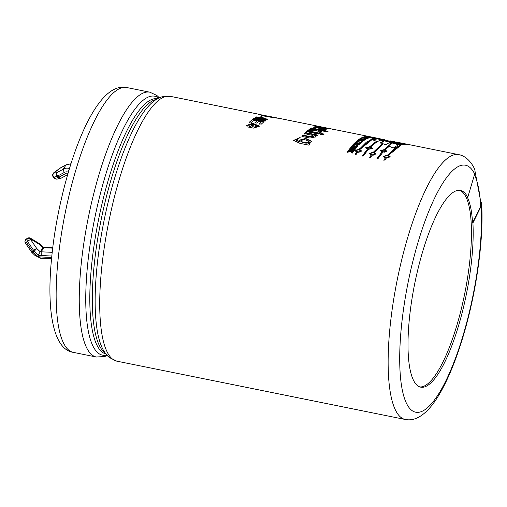 <?xml version="1.0" encoding="UTF-8"?>
<svg xmlns="http://www.w3.org/2000/svg" width="507" height="507" viewBox="0 0 507 507"><rect width="100%" height="100%" fill="white"/><g stroke="black" fill="none" stroke-linecap="round" stroke-linejoin="round"><path stroke-width="0.76" d="M68.033 173.318A3.847 3.08 -147.3 0 0 66.341 173.204L58.958 177.158A2.7 0.393 134 0 1 58.229 177.678A2.7 2.358 79 0 0 60.352 178.445A2.7 2.358 79 0 0 60.903 178.255M69.51 168.362L68.153 172.057A5.368 4.297 -147.3 0 0 64.097 172.576L57.741 175.98A2.7 0.393 134 0 1 57.012 176.499L58.229 177.678L54.959 178.318A2.7 2.358 79 0 0 57.076 179.085L60.352 178.445A2.7 2.7 0 0 0 61.106 178.179L67.64 174.681M70.955 163.736L65.916 165.098L63.286 169.186L64.097 172.576M52.709 248.138L43.805 247.733L41.175 251.821L41.213 255.541L51.828 256.016M42.518 248.24L42.93 247.815L39.331 244.33A2.7 0.393 134 0 0 39.521 243.797L43.222 247.378L44.09 247.454L43.805 247.733A1.147 0.919 32.7 0 1 42.93 247.815L38.139 255.059A3.847 3.08 -147.3 0 0 41.213 255.541M34.989 254.742C34.565 255.49 34.863 255.496 35.883 254.774A5.368 4.297 -147.3 0 0 39.958 256.935C40.186 258.259 40.541 258.576 41.029 257.886M35.883 254.774L32.879 251.865A2.7 0.393 134 0 1 31.878 252.448L34.812 255.287L40.573 258.259L51.556 258.747M279.161 118.378L265.979 116.528L258.069 114.259L260.11 114.5L170.333 96.343A135.084 35.477 101.4 0 0 108.79 221.717A135.084 35.477 101.4 0 0 116.794 361.149L405.207 419.466A135.084 35.477 -78.6 0 1 397.203 280.035A135.084 35.477 -78.6 0 1 458.753 154.66C463.423 155.313 469.793 159.318 474.248 168.292A9.094 8.308 153.8 0 1 474.685 174.047L467.746 197.4L467.403 197.331A100.348 26.358 101.4 0 1 472.568 222.884L480.712 206.298A9.094 6.204 -3.3 0 0 481.194 204.036L475.015 171.239M335.374 129.735L318.96 126.414L332.725 129.184L332.63 129.627M318.96 126.414L319.803 126.573L319.714 127.01M377.62 138.417L399.053 144.489L393.261 148.019L388.051 145.775L391.461 143.696L389.015 142.828L385.618 144.755L380.377 142.689L383.742 141.085L380.706 140.135L377.366 141.548L372.22 139.685L377.62 138.417L377.531 138.861L372.734 139.862M362.499 155.643L367.556 149.045L365.718 147.651L369.666 146.751L376.029 141.592L376.79 141.884L370.598 146.935L372.442 148.266L368.488 149.229L363.43 155.826L362.499 155.643M382.018 151.967L380.18 150.573L384.129 149.673L387.785 146.365L388.539 146.694L385.054 149.863L386.898 151.187L382.95 152.157L377.892 158.754L376.961 158.564L382.018 151.967L376.948 158.951M321.191 129.431C324.607 129.12 316.507 127.865 313.44 127.168L314.391 126.839L326.305 129.247L325.424 129.551L323.726 129.209L324.981 129.83L323.618 130.134L321.191 129.431L322.243 129.247L322.173 129.684M318.472 134.032L306.564 131.624L307.584 130.743L319.499 133.151L318.472 134.032M305.512 132.593L317.42 135.001L316.457 135.952L314.708 135.603L315.677 136.865L309.973 138.056L301.925 136.434L302.983 135.217L312.261 136.884L313.548 136.225L312.743 135.426L304.473 133.626L305.512 132.593L304.434 134.044M351.18 151.016L352.72 152.455L352.251 153.127L350.933 151.802L347.13 152.144L347.587 151.498L350.445 151.314L348.341 150.446L348.689 149.971L353.778 150.997L353.43 151.473L351.18 151.016L352.701 152.848M356.187 147.917L352.092 148.095L355.483 148.779L355.16 149.185L350.077 148.158L350.426 147.721L354.437 147.543L351.117 146.872L351.44 146.491L356.522 147.518L356.187 147.917M356.041 144.653L358.056 145.756C358.253 147.252 352.238 146.605 352.447 145.351C352.764 144.527 353.962 144.292 356.041 144.653L356.003 145.072L354.843 144.907M361.009 140.781L357.245 140.667L360.509 140.464L358.386 139.78L358.715 139.545L363.798 140.572L361.225 140.357L362.809 141.314L362.359 141.668L361.009 140.781M366.593 138.842L362.416 137.993L360.769 138.24L361.871 137.67L366.593 138.842M368.659 137.099L368.076 137.207L369.774 137.682L364.691 136.656L367.803 136.928L365.877 136.434L368.659 137.099M373.919 137.511L367.569 136.351L373.919 137.511M263.038 118.771L255.541 117.256L256.212 116.876L267.696 119.196L266.993 119.595L257.841 119.006L265.51 120.552L264.819 121.053L253.342 118.733L254.083 118.194L263.038 118.771L262.981 119.208L254.026 118.625L253.285 119.164M254.28 127.099L257.207 126.009L252.892 124.221L248.874 125.337L249.114 126.116L250.566 126.408L251.466 125.356L253.405 125.749L251.726 127.758L247.15 126.832L246.605 125.457L252.67 123.264L259.362 126.104L253.937 128.125L254.28 127.099L253.912 128.531M254.983 122.719L256.859 120.996L253.734 120.368L251.637 122.295L249.698 121.902L252.543 119.354L264.02 121.674L261.251 124.158L259.305 123.765L261.327 121.902L258.798 121.388L256.922 123.112L254.983 122.719M263.228 117.13L261.897 117.732L259.692 117.288L261.023 116.686L263.228 117.13M371.162 137.207L366.65 136.364L371.162 137.207L371.086 137.644M367.423 138.481L366.561 138.31L367.391 137.974L364.641 137.885L365.414 137.574L364.026 137.296L362.309 137.467L363.475 137.01L368.564 138.037L367.423 138.481M363.158 139.286L362.353 139.805L361.497 139.628L362.296 139.114L360.914 138.836L360.021 139.412L359.159 139.235L360.376 138.468L365.458 139.495L364.273 140.243L363.411 140.071L364.279 139.514L363.158 139.286M356.529 141.269L360.756 142.118L361.244 141.707L362.099 141.884L360.788 143.031L359.926 142.854L360.42 142.41L356.193 141.561L356.529 141.269L356.484 141.694M354.222 143.43L357.105 143.107L354.982 142.676L355.318 142.359L360.407 143.386C360.635 144.242 357.036 145.154 356.636 143.709L353.816 143.849L354.222 143.43L354.184 143.849M356.617 143.804L356.598 144.127M349.545 148.843L354.627 149.869L354.279 150.326L349.196 149.299L349.545 148.843L349.171 149.698M300.119 141.618L299.174 140.211L305.696 138.436L311.837 141.39L308.389 143.411L310.05 143.747L309.055 145.186L299.973 143.354L293.642 140.407L300.131 137.454L296.335 140.179L300.119 141.618L300.1 142.011L296.316 140.572L296.335 140.179M323.998 134.063L322.972 134.938L320.044 134.349L321.07 133.468L323.998 134.063M314.473 129.31L310.671 128.544L311.659 127.986L328.067 131.307L327.085 131.858L318.383 130.103L321.432 131.693L320.19 132.6L317.116 130.774L308.18 130.267L309.264 129.462L315.569 129.906L314.473 129.31M317.319 127.149L317.395 126.706C315.804 126.066 317.084 126.148 321.235 126.946C324.138 127.53 325.044 127.884 323.96 128.011C326.793 128.486 327.37 128.486 325.678 128.005L329.29 128.74L324.227 128.41L315.069 126.655L317.395 126.706L316.647 126.338M324.131 127.688L323.878 128.455M326.578 128.778L326.723 128.309L325.678 128.005M407.47 144.292L401.683 144.59L388.432 155.313L390.263 156.809L386.29 158.114L384.838 160.155L383.913 159.971L385.358 157.924L383.533 156.365L387.5 155.129L400.758 144.406L406.582 144.115M374.255 152.449L376.086 153.944L372.106 155.25L370.661 157.29L369.73 157.1L371.181 155.06L369.349 153.501L373.323 152.258L381.923 143.906L382.677 144.21L374.255 152.449L376.048 154.115M379.35 138.652L373.044 138.804L359.793 149.527L361.624 151.023L357.65 152.322L356.199 154.369L355.274 154.179L356.719 152.138L354.894 150.579L358.861 149.337L372.119 138.614L377.943 138.322M394.833 141.783L390.51 140.933L401.766 143.76L399.605 144.286L378.152 138.443L384.585 139.704L384.496 140.147M322.008 127.377L321.856 127.916M318.738 127.301L318.719 126.782M323.91 128.018L319.613 127.092M318.694 126.934L317.388 126.744M328.276 128.867L326.679 128.537M315.994 126.465L315.918 126.908M321.913 127.599C322.68 127.491 321.932 127.232 319.663 126.826C318.041 126.706 318.795 126.959 321.913 127.599L321.837 128.037M319.663 126.826L318.637 126.763M326.983 128.119L326.901 128.563M325.469 129.538L314.194 127.32M324.626 130.02L323.656 129.646L323.726 129.209M314.391 126.839L314.321 127.282M315.569 129.906L315.512 130.337L309.207 129.893L308.662 130.293M321.375 132.124L318.326 130.54L318.383 130.103M328.004 131.744L311.184 128.645M311.659 127.986L311.596 128.423M309.264 129.462L309.207 129.893M319.448 133.582L307.54 131.174L306.513 132.048M307.584 130.743L307.54 131.174M323.948 134.488L321.02 133.899L319.999 134.773M321.07 133.468L321.02 133.899M317.382 135.42L305.474 133.011M313.516 136.592L308.719 136.795L302.952 135.629L301.899 136.846M315.639 137.036L314.708 135.603M302.983 135.217L302.952 135.629M308.997 141.84L309.023 142.03C308.712 144.051 301.424 142.955 301.5 141.25L301.513 141.174M311.805 141.592L305.759 138.855L299.187 140.407M299.764 137.784L293.648 140.597M310.031 144.14L308.37 143.804L308.389 143.411M306.196 140.097C303.744 139.52 302.172 139.774 301.488 140.857C301.437 142.6 308.668 143.658 309.08 141.637L306.196 140.097M353.753 151.397L348.67 150.37L348.322 150.839M350.445 151.314L350.426 151.713L347.568 151.891L347.118 152.537M347.587 151.498L347.568 151.891M348.689 149.971L348.67 150.37M354.608 150.268L349.519 149.242M356.491 147.924L351.408 146.897L351.091 147.284M354.437 147.543L354.412 147.955L350.4 148.126L350.052 148.557M355.458 149.185L352.061 148.5L352.092 148.095M350.426 147.721L350.4 148.126M351.44 146.491L351.408 146.897M359.209 143.532L357.917 143.272L357.467 143.811L359.209 143.532L358.322 144.527M357.809 144.476L357.435 143.811M357.105 143.107L356.63 143.785M355.584 143.83L354.526 143.842M360.033 143.741L359.203 143.57M357.885 143.304L357.105 143.145M355.318 142.359L355.28 142.778M357.099 145.756L355.724 145.04L353.404 145.344C354.539 146.289 355.775 146.428 357.099 145.756L357.042 146.168C355.705 146.827 354.488 146.688 353.392 145.756L353.48 145.585M354.45 144.894L352.479 145.553M357.986 145.959L356.003 145.072M362.055 142.309L360.414 142.486M360.42 142.41L359.881 143.278M360.756 142.118L360.705 142.549M361.244 141.707L361.193 142.137M362.759 141.745L361.174 140.788L361.225 140.357M361.206 140.49L360.249 140.3M357.676 140.325L357.625 140.756M360.509 140.464L360.458 140.889M358.715 139.545L358.664 139.976M364.279 139.514L363.361 140.502M364.926 139.831L364.254 139.698M362.936 139.431L362.271 139.298M360.692 138.975L359.102 139.672M362.296 139.114L361.44 140.065M360.376 138.468L360.312 138.899M362.099 138.164L361.314 138.348M361.871 137.67L361.808 138.107M367.797 138.335L367.347 138.246M365.807 137.936L365.37 137.847M363.563 137.479L362.98 137.606M365.414 137.574L365.319 138.018M367.391 137.974L367.233 138.443M363.475 137.01L363.405 137.448M368.076 137.207L368 137.65M364.996 136.586L364.92 137.029M367.214 137.036L367.138 137.473M367.803 136.928L367.721 137.365M365.877 136.434L365.801 136.877M366.941 136.351L366.859 136.789M371.593 137.201L371.504 137.644M370.871 137.213L370.794 137.657M368.836 136.484L368.747 136.928M372.778 137.296L371.492 137.036L372.778 137.296L372.689 137.739M371.492 137.036L371.124 136.998M370.306 136.839L370.218 137.277M367.917 136.37L367.829 136.814M370.674 136.871L370.592 137.308M263.158 117.567L260.953 117.123L260.281 117.409M261.023 116.686L260.953 117.123M265.453 120.983L257.784 119.437L257.841 119.006M267.633 119.633L256.06 117.364M254.083 118.194L254.026 118.625M256.212 116.876L256.149 117.313M256.859 120.996L254.939 123.138M261.327 121.902L259.267 124.183M263.97 122.098L252.492 119.779L249.659 122.326M252.543 119.354L252.492 119.779M253.373 126.161L251.434 125.768L250.54 126.82L249.083 126.522L248.861 125.508M257.207 126.009L257.169 126.427L254.254 127.504M259.324 126.281L252.606 123.676L246.605 125.66M249.114 126.116L249.083 126.522M250.566 126.408L250.54 126.82M251.466 125.356L251.434 125.768M273.805 117.269L258.773 114.392L266.188 116.49L279.192 118.359L274.205 117.37M261.713 114.943L260.167 114.576M268.007 116.578L268.089 116.135L267.233 115.995L270.789 116.699M267.17 115.995L267.151 116.433M273.932 117.966L274.014 117.529L270.852 117.06L274.357 117.656M265.186 116.04L268.805 116.711L265.326 116.008L265.243 116.452M260.826 114.988L263.71 115.615C260.832 115.108 260.243 114.931 261.954 115.089L261.872 115.533M264.445 115.653L263.71 115.615M275.295 117.687L274.179 117.409M276.169 118.22L276.258 117.776L277.811 118.118M390.232 156.98L388.432 155.313M387.5 155.129L387.475 155.529L383.546 156.562M401.981 144.501L394.978 147.981L387.475 155.529M385.358 157.924L383.894 160.358M387.665 155.598C385.909 155.37 384.857 155.643 384.509 156.422C385.954 157.95 387.551 158.057 389.287 156.745L387.665 155.598M389.23 156.948L389.256 157.151C387.519 158.45 385.935 158.342 384.49 156.821L384.54 156.638M386.847 151.371L385.054 150.287M385.054 149.863L385.016 150.281M388.489 147.119L387.735 146.796L384.129 149.673M387.785 146.365L387.735 146.796M382.335 150.009L380.206 150.782M384.293 150.072L381.156 150.655C382.582 151.999 384.173 152.144 385.928 151.099L384.293 150.072M385.922 151.099L385.884 151.517L384.306 152.22M382.943 152.163L381.125 151.067L381.163 150.655M382.62 144.647L381.866 144.337L373.298 152.664L369.369 153.697M381.923 143.906L381.866 144.337M373.323 152.258L373.298 152.664M371.181 155.06L369.717 157.493M373.488 152.734C371.732 152.499 370.68 152.772 370.332 153.551C371.777 155.085 373.374 155.193 375.11 153.881L373.488 152.734M375.047 154.077L375.079 154.28C373.342 155.586 371.751 155.478 370.313 153.951L370.357 153.767M372.385 148.45L370.592 147.366M370.598 146.935L370.56 147.353M376.726 142.315L375.966 142.03L369.666 146.751M376.029 141.592L375.966 142.03M367.873 147.087L365.743 147.86M367.556 149.045L362.486 156.029M369.831 147.15L366.694 147.727C368.12 149.071 369.711 149.223 371.466 148.177L369.831 147.15M371.46 148.177L369.844 149.299M368.481 149.242L366.669 148.145L366.7 147.733M356.719 152.138L355.255 154.565M361.592 151.194L359.793 149.527M358.861 149.337L358.836 149.742L354.906 150.775M373.342 138.709L366.339 142.188L358.836 149.742M359.026 149.806C357.27 149.578 356.218 149.85 355.87 150.63C357.315 152.157 358.912 152.271 360.648 150.959L359.026 149.806M360.591 151.156L360.616 151.359C358.88 152.664 357.296 152.55 355.851 151.029L355.901 150.845M383.742 141.085L383.672 141.523L380.32 143.12M391.461 143.696L387.994 146.2M398.99 144.926L377.531 138.861M400.879 143.975L390.422 141.371L390.51 140.933M379.977 138.76L379.882 139.197M459.608 190.328A100.348 26.358 -78.6 0 1 464.71 293.68A100.348 26.358 -78.6 0 1 419.853 386.936M481.061 201.913A9.094 6.204 176.7 0 1 481.65 203.871A9.094 6.204 176.7 0 1 481.175 206.127L472.911 222.953L472.568 222.884M472.911 222.953A100.348 26.358 -78.6 0 1 456.839 331.274A100.348 26.358 -78.6 0 1 420.696 387.158A100.348 26.358 -78.6 0 1 410.968 305.601A100.348 26.358 -78.6 0 1 460.47 190.448A100.348 26.358 -78.6 0 1 467.746 197.4M44.09 247.454L52.753 247.746M69.465 168.52L69.421 168.501A8.074 6.458 -147.3 0 0 63.286 169.186L57.012 172.545A2.7 1.477 61.8 0 0 57.741 175.98L58.958 177.158A2.7 1.477 61.8 0 0 61.106 178.179M70.822 164.148A8.074 6.458 32.7 0 0 65.916 165.098L59.642 168.457L53.742 173.179A2.7 2.161 -147.3 0 0 53.07 173.793A2.7 2.7 0 0 0 53.463 177.197A2.7 0.393 134 0 0 53.742 177.139L57.012 176.499A2.7 2.358 79 0 1 57.012 172.545L53.742 173.179A2.7 2.358 79 0 0 53.742 177.139L54.959 178.318A2.7 0.393 134 0 1 54.686 178.375A2.7 2.7 0 0 0 57.076 179.085M53.52 173.096A2.7 2.7 0 0 1 54.186 172.386L54.192 172.481A2.7 2.161 -147.3 0 0 53.52 173.096L53.07 173.793M59.636 168.356A2.7 2.7 0 0 1 59.965 168.147A2.7 1.477 -118.2 0 0 59.642 168.457L54.186 172.386M51.682 257.455L39.958 256.929M38.139 255.059L34.14 251.193A2.7 0.393 -46 0 0 36.7 248.417L30.572 239.469L30.8 239.108L39.331 244.33A2.7 1.096 121.5 0 0 39.052 243.436L30.528 238.214A2.7 1.096 121.5 0 1 30.8 239.108A2.7 2.161 32.7 0 0 27.517 238.442A2.7 1.477 61.8 0 1 27.841 238.138L26.579 238.81A2.7 1.477 61.8 0 0 26.256 239.12L26.022 239.481A2.7 2.161 -147.3 0 0 25.35 240.096A2.7 2.7 0 0 0 25.394 243.081A2.7 0.361 145.6 0 1 26.25 242.124A2.7 1.477 -118.2 0 1 26.022 239.481L27.517 238.442L26.256 239.12A2.7 2.161 -147.3 0 0 25.584 239.735A2.7 2.161 -147.3 0 0 25.477 239.919M31.878 252.448A2.7 2.7 0 0 1 31.523 252.03A2.7 0.361 145.6 0 1 32.385 251.073L26.25 242.124L27.517 241.452L33.646 250.401L32.385 251.073A2.7 1.477 61.8 0 0 32.879 251.865L34.14 251.193A2.7 1.477 61.8 0 1 33.646 250.401A2.7 0.361 -34.4 0 1 36.7 248.417L40.3 251.903A1.147 0.919 -147.3 0 0 41.175 251.821L52.221 252.321M27.283 238.803A2.7 2.161 32.7 0 1 30.572 239.469A2.7 0.361 -34.4 0 0 27.517 241.452A2.7 1.477 -118.2 0 1 27.283 238.803M266.188 116.49L266.112 116.927M262.677 115.032L262.588 115.476M116.794 361.149L109.36 357.549C105.722 354.412 102.921 350.198 100.95 344.906A132.086 34.691 -78.6 0 1 104.03 220.754A132.086 34.691 -78.6 0 1 149.432 105.158C153.298 101.045 157.519 98.25 162.088 96.774L170.333 96.343M158.767 98.073A132.086 34.691 101.4 0 0 94.613 218.847A132.086 34.691 101.4 0 0 106.806 355.058M159.388 97.781L156.834 95.436L149.863 92.204A135.084 35.477 101.4 0 0 88.319 217.573A135.084 35.477 101.4 0 0 96.317 357.01L104.74 356.522L107.262 355.572M481.175 206.127A125.983 33.088 -78.6 0 1 430.766 404.497A125.983 33.088 -78.6 0 1 407.115 287.513A125.983 33.088 -78.6 0 1 474.685 174.047M105.919 353.981A130.217 34.203 -78.6 0 1 98.548 219.645A130.217 34.203 -78.6 0 1 157.531 98.726M156.492 99.334A130.217 34.203 101.4 0 0 101.058 220.152A130.217 34.203 101.4 0 0 105.196 353.018M96.317 357.01L73.217 352.34A135.084 35.477 -78.6 0 1 65.213 212.902A135.084 35.477 -78.6 0 1 126.763 87.534L149.863 92.204M480.712 206.298A125.628 32.993 101.4 0 0 474.47 174.769M39.521 243.797A2.7 2.7 0 0 0 39.052 243.436M30.528 238.214A2.7 2.7 0 0 0 27.841 238.138M31.523 252.03L25.394 243.081M25.35 240.096L25.584 239.735A2.7 2.7 0 0 1 26.579 238.81M279.851 118.486L319.549 126.516M335.957 129.836L377.031 138.138M378.393 138.417L379.325 138.601M395.739 141.922L405.67 143.931M407.032 144.203L458.753 154.66M323.846 128.366L323.922 127.922M313.51 136.643L313.548 136.225M301.519 140.857L301.5 141.25M309.048 141.63L309.023 142.03M353.423 145.344L353.392 145.756M371.004 137.435L371.092 136.991M248.848 125.742L248.874 125.337M279.167 118.353L279.078 118.796M258.798 114.392L258.716 114.835M384.515 156.422L384.49 156.821M389.281 156.745L389.256 157.151M370.338 153.558L370.313 153.951M375.104 153.881L375.079 154.28M355.876 150.63L355.851 151.029M360.642 150.959L360.616 151.359M386.955 140.604L390.434 141.307M405.207 419.466C413.319 421.114 421.526 417.236 429.828 407.831C434.036 402.951 438.13 396.823 442.11 389.452C450.85 373.165 458.639 352.777 465.47 328.289C477.271 286.144 483.691 237.263 481.65 203.871M73.217 352.34C53.438 349.615 46.01 310.81 51.872 255.591C56.835 206.026 72.609 148.488 90.214 116.895C102.433 94.853 114.62 85.062 126.763 87.534M54.686 178.375L53.463 177.197M59.965 168.147L66.214 164.807"/></g></svg>
